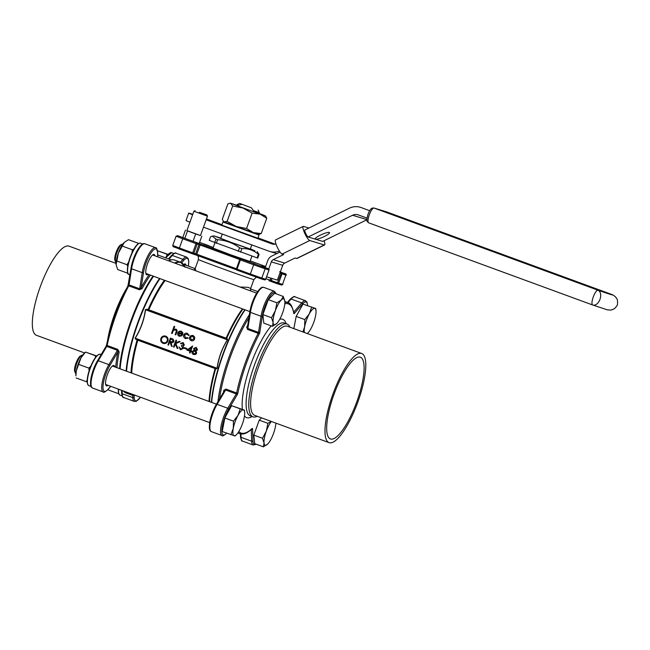 <?xml version="1.0" encoding="UTF-8"?>
<svg xmlns="http://www.w3.org/2000/svg" width="650" height="650" viewBox="0 0 650 650"><rect width="100%" height="100%" fill="white"/><g stroke="black" fill="none" stroke-linecap="round" stroke-linejoin="round"><path stroke-width="0.97" d="M186.891 230.596L200.468 235.519M191.75 232.529L200.452 235.568L207.472 216.166L193.887 211.25L186.867 230.653L191.75 232.529M214.939 242.807L213.021 248.097L231.4 255.06L249.974 261.479L251.916 256.124M255.247 263.973L248.146 261.495L255.247 263.973M213.216 247.553L203.759 244.067L213.257 247.439M185.469 230.1L182.788 237.494L184.811 238.363L199.176 243.506L201.849 236.113M222.016 224.689L207.586 219.399A39.301 0.585 19.9 0 0 206.448 219.001M192.782 214.305A39.301 0.585 19.9 0 0 188.711 213.111A39.301 0.585 19.9 0 0 192.603 214.801M275.974 244.01A7.857 7.556 106.9 0 1 271.627 243.799L206.164 219.789M275.129 244.172L257.993 237.892M221.845 225.168L257.871 238.217L259.009 235.072L222.974 222.032L221.845 225.168M203.482 227.175L268.946 251.193A15.722 15.113 -73.1 0 0 269.726 251.453A15.722 15.113 -73.1 0 0 279.394 251.046M189.93 222.186A39.301 0.585 -160.1 0 1 186.038 220.496L188.711 213.111M222.276 234.073L220.724 238.347L231.368 242.442L250.291 249.056L251.794 244.896M262.478 438.271L264.046 442.959L263.396 446.843L254.751 443.666L253.825 435.094L262.478 438.271L266.289 431.21A13.756 3.786 110.1 0 0 264.046 442.959A13.756 3.786 110.1 0 0 267.564 444.169A13.756 3.786 110.1 0 0 267.678 444.064A13.756 3.786 110.1 0 0 273.544 433.412A13.756 3.786 -69.9 0 0 275.836 423.109M263.396 446.843L267.678 444.064M261.527 417.861L259.236 420.16L253.825 435.094M271.188 421.403L267.881 423.337L259.236 420.16M267.881 423.337L266.289 431.21A13.756 3.786 110.1 0 1 271.351 421.468M236.413 434.696A13.756 3.786 -69.9 0 0 239.566 430.259A13.756 3.786 110.1 0 0 244.254 417.324A13.756 3.786 110.1 0 0 244.644 412.271L244.432 410.134L240.248 408.858L237.965 415.415L233.472 421.159L224.827 417.983L222.235 431.551L235.072 436.004L236.413 434.696A13.756 3.786 -69.9 0 1 234.089 435.768A13.756 3.786 110.1 0 1 233.285 428.35L230.88 434.728M240.248 408.858L231.603 405.689L224.827 417.983M233.472 421.159L233.285 428.35A13.756 3.786 110.1 0 1 237.965 415.415A13.756 3.786 110.1 0 1 243.449 409.906A13.756 3.786 110.1 0 1 244.644 412.271M244.432 410.134L231.603 405.689M284.846 301.218L283.262 296.449L274.617 293.272L268.287 299.634L262.884 314.576L263.803 323.139L272.456 326.316L276.729 323.537A13.756 3.786 110.1 0 0 282.596 312.894A13.756 3.786 110.1 0 0 284.846 301.218A13.756 3.786 110.1 0 0 284.838 301.137A13.756 3.786 110.1 0 0 281.206 300.032L276.933 302.811L268.287 299.634M283.262 296.449L281.206 300.032A13.756 3.786 110.1 0 0 275.34 310.684L271.529 317.744L262.884 314.576M276.933 302.811L275.34 310.684A13.756 3.786 -69.9 0 0 273.098 322.433L272.456 326.316M271.529 317.744L273.098 322.433A13.756 3.786 110.1 0 0 276.616 323.651A13.756 3.786 110.1 0 0 276.729 323.537M307.287 333.548A13.756 3.786 110.1 0 0 307.767 333.125A13.756 3.786 110.1 0 0 310.911 328.681A13.756 3.786 110.1 0 0 315.599 315.754A13.756 3.786 110.1 0 0 315.989 310.692L315.778 308.555L302.949 304.111L296.173 316.412L293.841 328.616M315.778 308.555L302.949 304.111M311.594 307.287L309.311 313.836L304.817 319.581L296.173 316.412M304.817 319.581L304.631 326.771L302.876 331.931M220.813 238.111L213.899 235.869L229.45 241.857L254.995 250.908L250.38 248.82M196.284 347.368L197.454 349.814L196.007 350.902L196.617 353.186L195.609 354.421L193.594 354.534C192.278 354.006 191.791 353.023 192.132 351.601L194.106 350.204L193.676 348.4L196.284 347.368L197.511 349.83L196.056 350.919L196.666 353.202L195.658 354.437L193.643 354.551M192.506 345.987L190.962 350.781L191.718 351.057L191.466 351.764L190.653 351.471L190.084 353.048L189.491 352.828L190.068 351.252L186.948 350.106L192.627 346.027L190.913 350.764L191.669 351.041L191.417 351.748M190.71 351.488L190.084 353.048M165.466 336.066L165.677 336.139C167.757 337.098 168.488 338.731 167.879 341.014C166.896 343.151 165.311 343.931 163.126 343.354M163.077 343.338C161.037 342.379 160.314 340.762 160.907 338.504C161.874 336.367 163.451 335.579 165.628 336.123C167.7 337.082 168.431 338.715 167.822 341.006C166.839 343.135 165.254 343.915 163.077 343.338L163.353 343.428M187.208 333.312L189.199 335.359L188.532 335.481L186.94 333.913M187.159 333.978L184.397 335.189L185.729 337.927M187.102 333.962L184.34 335.173L185.681 337.919L187.744 337.675L188.167 338.211L185.502 338.544M185.648 338.593L185.445 338.528C183.901 337.862 183.332 336.692 183.731 335.01C184.511 333.418 185.721 332.873 187.371 333.369L187.419 333.385M178.441 333.174L179.644 335.692M181.626 335.238L182.049 335.717L179.327 336.277C177.881 335.603 177.385 334.449 177.848 332.816L179.002 331.354L181.22 331.11L182.796 332.8L182.691 334.734L178.393 333.158L179.481 335.636L181.626 335.238L182.097 335.733L179.384 336.294M181.058 331.061L182.845 332.816L182.691 334.734M227.467 339.844L145.543 309.766C144.105 320.027 140.668 329.509 135.249 338.219L135.728 339.016L216.499 368.639L217.068 368.233C218.506 357.971 221.943 348.481 227.37 339.779L226.119 338.171L227.411 338.975L227.467 339.844C222.048 348.53 218.627 357.996 217.189 368.241L216.596 368.851L215.118 368.574L137.808 340.218L135.582 339.129L135.111 338.138C140.53 329.452 143.959 319.987 145.397 309.741L146.396 309.262L148.809 309.814L145.397 309.741M174.094 326.308L174.688 326.527L173.615 329.493L175.817 329.127C177.052 329.834 177.344 330.899 176.694 332.321L175.768 334.872L175.175 334.661L176.369 331.142L175.484 329.704L173.379 330.428L172.144 333.548L171.551 333.328L174.094 326.308L174.736 326.544L173.688 329.444M175.703 329.095L175.866 329.144C177.109 329.851 177.401 330.915 176.743 332.337L175.768 334.872M175.541 329.721L173.428 330.444L172.144 333.548M192.928 335.408L194.643 336.968L194.659 338.983C193.944 340.519 192.806 341.071 191.246 340.649M191.441 340.714L191.197 340.632C189.719 339.942 189.207 338.78 189.638 337.147L190.938 335.611L193.066 335.457L194.594 336.952L194.61 338.967C193.895 340.502 192.757 341.055 191.197 340.632M170.406 338.081L173.233 339.219L173.924 341.437C173.249 342.688 172.25 343.021 170.926 342.436L172.193 346.483L171.413 346.198L170.146 342.152L169.666 341.981L168.521 345.134L167.928 344.923L170.406 338.081L173.176 339.202L173.875 341.421C173.201 342.68 172.193 343.013 170.869 342.42L172.144 346.466M169.715 341.998L168.521 345.134M175.971 340.121L176.556 340.332L175.614 342.94L179.294 341.339L180.139 341.648L175.801 343.533L177.913 348.587L177.125 348.294L175.273 343.874L174.078 347.173L173.493 346.962L175.971 340.121L176.613 340.348L175.679 342.908M179.294 341.339L180.188 341.664L175.849 343.549L177.913 348.587M175.305 343.947L174.078 347.173M182.845 343.233L180.448 343.549L183.089 342.526L184.364 345.012L183.089 346.133L183.544 348.343L180.472 349.716M184.364 345.012L183.089 342.526M184.316 344.996L183.04 346.125L183.495 348.327L180.627 349.765M180.416 349.7L178.961 346.881L180.862 349.066M184.478 347.612L187.005 348.538L186.753 349.237L184.169 348.294L184.478 347.612M217.961 401.602A70.744 19.476 -69.9 0 1 229.182 356.614A70.744 19.476 -69.9 0 1 249.397 314.608M174.598 263.031A70.744 19.476 -69.9 0 1 180.635 262.283L174.647 260.089A70.744 19.476 110.1 0 0 168.61 260.837M153.562 276.25A70.744 19.476 110.1 0 0 131.625 320.832A70.744 19.476 110.1 0 0 120.12 368.842M123.256 390.926A70.744 19.476 110.1 0 0 125.921 392.925L131.909 395.119A70.744 19.476 -69.9 0 1 129.244 393.128M248.909 317.72A69.761 19.199 110.1 0 0 243.132 327.811A69.761 19.199 110.1 0 0 219.562 398.905M119.592 368.656A69.761 19.199 -69.9 0 1 130.999 320.58A69.761 19.199 -69.9 0 1 153.026 276.055M239.964 287.016L248.081 287.324L250.648 288.478L253.866 279.606A29.477 0.439 -160.1 0 1 225.997 269.977A29.477 0.439 -160.1 0 1 198.429 259.537L195.211 268.409L195.886 270.847M216.596 368.851L217.189 368.241M181.025 331.736L179.619 331.752L178.677 332.564L182.325 333.897L180.879 331.687M178.677 332.564L182.325 333.897M181.074 331.752L179.668 331.768L178.726 332.581M187.232 333.32L189.199 335.359M187.744 337.675L188.167 338.211M188.11 338.195L185.445 338.528M189.142 335.343L188.532 335.481M192.839 336.066L190.222 337.366L191.417 340.015L194.017 338.756L192.717 336.026M192.896 336.082L190.279 337.382L191.555 340.064M165.401 336.838C163.613 336.367 162.313 336.993 161.493 338.715C161.029 340.551 161.639 341.859 163.304 342.631C165.1 343.135 166.408 342.526 167.237 340.787C167.7 338.934 167.091 337.618 165.401 336.838L165.23 336.781M163.361 342.648L163.361 342.648C161.688 341.876 161.086 340.567 161.549 338.731C162.362 337.001 163.67 336.375 165.457 336.854M171.169 341.746L173.282 341.201L171.974 339.446L170.747 338.999L169.918 341.274L171.462 341.843L169.967 341.291L170.796 339.016M178.961 346.881L180.684 349.001L182.877 348.173L181.382 345.979L181.634 345.28L183.731 344.776L182.691 343.184M182.796 343.216L181.041 343.769M184.429 347.596L187.005 348.538M186.956 348.522L186.696 349.221M188.362 349.83L190.32 350.553L191.393 347.579L188.362 349.83L190.32 350.545M191.368 347.652L188.411 349.846M195.951 348.043L194.261 348.627L195.179 350.244L196.877 349.57L195.821 348.002M195.227 350.261L194.309 348.644L195.999 348.059M194.935 350.951L192.717 351.845L193.854 353.836L196.024 352.983L194.797 350.902M193.903 353.852L192.766 351.861L194.992 350.967M214.671 242.702L215.979 239.078L212.217 236.169L210.568 236.746L209.251 240.37L257.757 258.123L259.066 254.499L257.124 251.518M257.091 257.92L258.399 254.296C253.679 250.291 248.17 248.389 241.881 248.584L240.565 252.2M238.257 251.379L239.566 247.756C233.033 242.97 225.721 240.289 217.628 239.704L216.312 243.328M239.566 247.756L241.881 248.584M258.399 254.296L259.066 254.499M215.979 239.078L217.628 239.704M356.866 401.57A43.526 11.984 110.1 0 0 360.376 357.207A43.526 11.984 110.1 0 0 334.141 393.949A43.526 11.984 110.1 0 0 330.395 438.937A43.526 11.984 110.1 0 0 356.866 401.57M332.873 394.266A47.458 13.065 -69.9 0 1 361.733 353.519A47.458 13.065 -69.9 0 1 357.654 402.577A47.458 13.065 -69.9 0 1 329.046 442.634A47.458 13.065 -69.9 0 1 332.873 394.266M329.046 442.634L254.686 415.35A47.458 13.065 -69.9 0 1 258.513 366.99A47.458 13.065 -69.9 0 1 287.373 326.243L361.733 353.519M257.229 416.284A49.424 13.601 -69.9 0 1 252.988 416.821A49.424 13.601 -69.9 0 1 256.969 366.454A49.424 13.601 -69.9 0 1 287.024 324.025A49.424 13.601 -69.9 0 1 289.916 327.178M276.014 293.792A16.705 4.599 110.1 0 0 269.108 297.692A16.705 4.599 110.1 0 0 262.34 316.119L259.821 332.248A1.966 0.544 110.1 0 1 259.171 334.157A68.778 18.931 110.1 0 0 237.892 392.949A1.966 0.544 110.1 0 1 237.161 394.842L228.662 409.151A0.983 0.528 -149.3 0 0 227.76 408.233L217.116 404.332A17.688 4.867 110.1 0 0 210.592 421.33A17.688 4.867 110.1 0 0 211.388 431.632L222.032 435.541A17.688 4.867 -69.9 0 1 221.236 425.23A17.688 4.867 -69.9 0 1 227.76 408.233L236.259 393.924L225.615 390.016L217.116 404.332A0.983 0.528 -149.3 0 0 216.287 404.422L224.494 390.601L225.615 390.016L225.981 389.074L223.819 390.309A0.983 0.471 11.2 0 1 224.388 390.78M247.447 327.088A0.983 0.439 28.4 0 1 246.716 327.064L247.561 329.444L258.204 333.344A69.761 19.199 -69.9 0 0 236.616 392.974L236.259 393.924A0.983 0.528 -149.3 0 1 237.161 394.842M247.561 329.444L247.886 328.486L258.529 332.386L261.048 316.257L250.412 312.358A0.983 0.552 -171.1 0 1 249.844 311.74C250.949 305.435 253.102 299.406 256.319 293.662C261.755 285.098 262.941 287.674 263.77 287.373A17.688 4.867 110.1 0 0 256.384 294.929A17.688 4.867 110.1 0 0 250.412 312.358L247.886 328.486L247.406 327.316L249.844 311.74A0.983 0.552 -171.1 0 1 249.925 311.561M116.074 263.404L69.071 246.163A47.458 13.065 110.1 0 0 40.462 286.219A47.458 13.065 110.1 0 0 36.384 335.278L84.597 352.958M126.612 288.421A47.458 13.065 110.1 0 0 107.608 340.243M122.744 296.449A49.424 13.601 110.1 0 0 109.842 331.622M139.368 289.754L142.066 288.673A0.983 0.439 28.4 0 1 141.115 287.836L139.693 288.795L142.212 272.667L131.568 268.759L129.049 284.895L139.693 288.795L139.368 289.754L128.724 285.846A69.761 19.199 110.1 0 0 107.136 345.483L117.78 349.383L117.894 351.975L109.826 365.56A16.705 4.599 110.1 0 0 103.041 385.824A16.705 4.599 110.1 0 0 108.046 389.301L110.646 386.303M115.684 367.217A70.744 19.476 -69.9 0 1 117.894 351.975A0.983 0.471 11.2 0 1 119.169 351.926L117.78 349.383M148.151 274.267A10.806 2.974 -69.9 0 1 146.697 274.779A10.806 2.974 -69.9 0 1 146.648 274.763A10.806 2.974 -69.9 0 1 147.582 263.591A10.806 2.974 -69.9 0 1 154.099 254.467A10.806 2.974 -69.9 0 1 154.919 255.816M183.617 264.55A10.806 2.974 -69.9 0 1 185.242 263.941A10.806 2.974 -69.9 0 1 186.071 265.289M107.957 385.32A10.806 2.974 -69.9 0 1 106.454 385.816A10.806 2.974 -69.9 0 1 107.323 374.798A10.806 2.974 -69.9 0 1 113.896 365.519A10.806 2.974 -69.9 0 1 114.725 366.868M315.989 310.692A13.756 3.786 110.1 0 0 314.795 308.327A13.756 3.786 -69.9 0 0 309.311 313.836A13.756 3.786 110.1 0 0 304.631 326.771A13.756 3.786 110.1 0 0 304.33 332.459M156.837 250.518L168.074 254.377M157.528 250.77L167.034 254.256L166.595 256.206M167.911 254.548L167.034 254.256M115.546 261.869L114.952 260.447A8.645 2.381 -69.9 0 1 116.163 252.208A8.645 2.381 -69.9 0 1 120.664 244.887L122.029 244.189A9.823 2.706 110.1 0 0 116.919 252.509A9.823 2.706 110.1 0 0 115.546 261.869A9.823 2.706 110.1 0 0 116.122 262.519M122.891 244.067A9.823 2.706 110.1 0 0 122.029 244.189M127.806 273.252L117.699 269.547L116.122 264.851A13.756 3.786 -69.9 0 1 116.114 264.769A13.756 3.786 -69.9 0 1 118.365 253.102A13.756 3.786 -69.9 0 1 124.231 242.45A13.756 3.786 -69.9 0 1 124.345 242.344A13.756 3.786 -69.9 0 1 124.378 242.312M124.345 242.344L118.365 253.102L116.114 264.769M124.231 242.45L128.513 239.679L138.71 243.417M122.176 246.041L132.381 249.779L132.031 252.744M134.014 248.95L132.381 249.779M116.772 260.975L126.969 264.713L127.709 266.321M128.586 262.243L126.969 264.713M96.566 356.127L95.688 355.834L95.241 357.776M75.343 372.913L74.758 371.499A8.645 2.381 -69.9 0 1 75.969 363.261A8.645 2.381 -69.9 0 1 80.462 355.94L81.827 355.241A9.823 2.706 110.1 0 0 76.724 363.553A9.823 2.706 110.1 0 0 75.343 372.913A9.823 2.706 110.1 0 0 75.92 373.563M82.688 355.119A9.823 2.706 110.1 0 0 81.827 355.241M95.688 355.834L85.491 352.089L80.998 357.833L76.31 370.768L75.92 375.822A13.756 3.786 -69.9 0 1 76.31 370.768A13.756 3.786 -69.9 0 1 80.998 357.833A13.756 3.786 -69.9 0 1 84.142 353.389L85.491 352.089L96.728 355.948M78.715 364.39L88.912 368.127L89.082 370.898M90.837 366.072L88.912 368.127M76.131 377.959L87.165 381.981M87.197 380.006L86.328 381.696M118.755 393.778L108.647 390.073L108.241 389.228M236.275 226.501L253.329 232.602L261.219 233.569L258.741 234.357L253.329 232.602L246.569 228.499L236.275 226.501L223.641 221.65L223.307 221.252L224.144 221.894L227.11 221.366L236.275 226.501M236.868 205.303L230.336 203.157L227.857 203.954L222.308 219.294L223.307 221.244M251.355 207.789L239.647 203.401L251.355 207.789L253.524 210.681L259.301 212.607L258.968 213.533L253.191 211.607L253.524 210.681M238.501 205.173L237.128 204.579L236.795 205.506L238.168 206.091L238.501 205.173L242.011 204.368M253.191 211.607L238.168 206.091M230.336 203.157L260.016 214.126L265.436 215.865L259.041 213.33M229.539 203.304L230.831 203.418L232.668 206.026L242.962 208.024L252.119 213.159L260.016 214.126L266.776 218.229L265.436 215.865M232.668 206.026L227.11 221.366M252.119 213.159L246.569 228.499M266.776 218.229L261.219 233.569M308.904 228.044L303.493 226.403A7.857 1.609 63.9 0 0 303.16 226.403A7.857 1.609 63.9 0 0 304.549 232.838A7.857 1.609 63.9 0 0 309.749 240.533L324.252 244.944A7.857 1.609 63.9 0 0 324.594 244.936A7.857 1.609 63.9 0 0 324.09 240.727M322.969 241.28A3.933 0.804 63.9 0 1 322.863 241.41A3.933 0.804 63.9 0 1 322.692 241.41L308.181 236.998L352.568 215.248A7.857 7.556 106.9 0 1 358.369 214.922L366.998 218.091M369.679 210.697L361.043 207.529A15.722 15.113 -73.1 0 0 360.271 207.277A15.722 15.113 -73.1 0 0 349.44 208.179L305.061 229.929A3.933 0.804 63.9 0 0 304.891 229.938A3.933 0.804 63.9 0 0 305.736 233.488A3.933 0.804 63.9 0 0 308.181 236.998M309.749 240.533L282.108 254.077L283.668 254.548L273.301 259.626L284.708 263.096L295.067 258.017L296.619 258.489L324.252 244.944M282.108 254.077A7.857 1.609 -116.1 0 1 276.916 246.374A7.857 1.609 -116.1 0 1 275.527 239.947L303.16 226.403M324.594 244.936L296.952 258.481A7.857 1.609 -116.1 0 1 296.619 258.489M322.692 241.41L366.884 219.757M315.437 239.208A7.857 1.446 156.1 0 0 323.684 236.803A7.857 1.446 156.1 0 0 329.534 232.643A7.857 1.446 156.1 0 0 321.758 234.496A7.857 1.446 156.1 0 0 315.161 238.997A7.857 1.446 156.1 0 0 315.437 239.208M280.053 252.021L271.741 256.092A7.857 7.556 -73.1 0 0 267.767 260.553L265.233 267.564M266.598 276.827L277.371 280.109L282.717 265.322A3.933 3.778 106.9 0 1 284.708 263.096M268.759 268.921L271.318 261.861A3.933 3.778 106.9 0 1 273.301 259.626M195.683 233.984L193.009 241.369M187.493 230.977L184.811 238.363M199.371 212.282L206.879 214.906L199.371 212.282M130.983 372.832A67.104 18.468 -69.9 0 1 137.174 339.698L137.304 339.584M135.582 339.129L216.491 368.639M135.111 338.138L217.068 368.233M146.396 309.262L227.411 338.975M147.907 309.79L226.598 338.658M164.377 280.215A67.104 18.468 -69.9 0 0 147.997 309.814L148.037 310.001M242.946 309.034A67.104 18.468 110.1 0 0 226.557 338.634L226.346 338.731M209.552 401.651A67.104 18.468 110.1 0 1 215.735 368.517L215.678 368.339M242.686 259.577A0.983 0.942 106.9 0 1 242.783 259.61L264.591 267.572L268.474 268.759L261.007 265.988L265.33 267.304M265.882 278.809L270.14 280.101L270.855 278.127M280.215 272.252L285.317 273.877L280.337 271.911M265.614 266.508L250.201 260.853L265.614 266.508M208.723 245.635L199.582 242.385L208.731 245.643M177.678 235.69A0.983 0.942 -73.1 0 0 177.629 235.674L198.445 243.344A0.983 0.942 106.9 0 1 198.998 244.595L197.186 244.043L193.838 253.281L195.65 253.833L198.998 244.595L200.143 244.993L196.796 254.231L236.413 268.767M239.761 259.529L200.143 244.993L200.736 244.148L198.445 243.344M200.736 244.148L242.783 259.61M271.627 243.799L272.407 244.034M118.869 393.738A16.307 4.493 -69.9 0 1 118.397 389.147L118.739 393.738L119.957 395.094A16.705 4.599 110.1 0 0 120.031 395.119M87.726 384.264A16.307 4.493 -69.9 0 1 89.911 368.501A16.307 4.493 -69.9 0 1 98.613 354.591M127.928 273.211A16.307 4.493 -69.9 0 1 130.195 257.213A16.307 4.493 -69.9 0 1 138.808 243.539M106.576 345.061A1.966 0.544 -69.9 0 1 106.064 346.409M106.633 344.801A68.778 18.931 -69.9 0 1 127.92 286.016A0.983 0.414 -152.2 0 1 127.936 285.878C118.162 304.752 111.036 324.439 106.559 344.931A0.983 0.439 -168.2 0 1 106.633 344.801M128.505 284.44A1.966 0.544 -69.9 0 1 128.026 285.789M228.662 409.151A16.705 4.599 110.1 0 0 221.894 429.195A16.705 4.599 110.1 0 0 226.639 433.168M238.81 431.567A68.778 18.931 110.1 0 0 252.078 428.577A1.966 0.544 110.1 0 1 252.566 428.87L252.98 440.83A16.705 4.599 110.1 0 0 256.027 444.137M307.539 305.533A16.705 4.599 110.1 0 0 302.486 304.054L294.361 313.406A1.966 0.544 110.1 0 1 293.784 313.381A68.778 18.931 110.1 0 0 284.814 303.769M242.385 409.378A52.374 14.414 -69.9 0 1 250.876 364.268A52.374 14.414 -69.9 0 1 271.237 325.869M279.727 319.28A52.374 14.414 -69.9 0 1 286.179 323.708M252.143 416.512A52.374 14.414 -69.9 0 1 244.489 415.911M165.791 257.887A16.705 4.599 110.1 0 1 171.665 252.679L165.539 257.79A16.307 4.493 -69.9 0 1 169.959 253.012M272.017 278.476L271.286 280.507L277.493 282.783L281.434 272.699A0.983 0.942 106.9 0 1 281.986 273.951L278.639 283.189L282.523 284.367L285.87 275.129L279.874 273.187M260.674 278.688L264.461 279.841A0.983 0.942 -73.1 0 0 264.509 279.858L260.626 278.679A0.983 0.942 -73.1 0 1 260.577 278.663L236.957 270.14L237.031 269.141L236.373 268.889L239.712 259.651L240.378 259.902L237.031 269.141L250.339 274.024L253.679 264.786L240.378 259.902L240.971 259.058A0.983 0.942 106.9 0 0 240.922 259.041A0.983 0.983 0 0 0 239.712 259.651L239.752 259.659A0.983 0.942 106.9 0 1 240.922 259.041L242.751 259.594M209.032 401.464A66.812 18.387 -69.9 0 1 215.118 368.574M137.808 340.218A66.812 18.387 110.1 0 0 131.722 373.108M165.116 280.491A66.812 18.387 110.1 0 0 148.809 309.814L226.119 338.171A66.812 18.387 -69.9 0 1 242.426 308.848M211.372 402.317A70.574 19.427 -69.9 0 1 222.861 354.291A70.574 19.427 -69.9 0 1 244.814 309.725M159.989 278.606A70.574 19.427 110.1 0 0 133.234 337.829A70.574 19.427 110.1 0 0 126.547 371.207M129.903 393.372A70.574 19.427 110.1 0 0 135.314 395.354M184.966 266.841A70.574 19.427 110.1 0 0 175.134 263.234M245.131 309.839A70.744 19.476 110.1 0 0 223.194 354.421A70.744 19.476 110.1 0 0 211.681 402.431M126.108 371.044A70.744 19.476 -69.9 0 1 159.551 278.444M194.513 254.451L236.535 269.839L196.714 255.239L196.796 254.231L195.65 253.833A0.983 0.942 -73.1 0 1 194.431 254.426L192.717 253.906M196.714 255.239L192.668 253.89A0.983 0.942 106.9 0 1 192.619 253.874L192.619 253.874A0.983 0.983 0 0 0 192.668 253.89A0.983 0.942 106.9 0 0 193.838 253.281L192.692 252.874L196.032 243.636L182.731 238.753L179.392 247.991L192.692 252.874L192.611 253.874L173.664 246.781M285.317 273.877A0.983 0.942 106.9 0 1 285.87 275.129L282.523 284.367A0.983 0.942 106.9 0 1 281.304 284.968L277.517 283.814M277.412 283.782L271.213 281.507L277.42 283.782A0.983 0.983 0 0 0 277.469 283.798A0.983 0.942 106.9 0 1 277.42 283.782L277.493 282.783L278.639 283.189A0.983 0.942 106.9 0 1 277.469 283.798L281.352 284.984L282.896 284.456M268.994 280.727L271.204 281.507L271.286 280.507L270.14 280.101A0.983 0.942 106.9 0 1 268.921 280.702L271.204 281.507M265.679 279.248L269.027 270.01L265.143 268.824L261.796 278.062L265.679 279.248A0.983 0.942 -73.1 0 1 264.509 279.858A0.983 0.983 0 0 0 265.72 279.256L269.027 270.01A0.983 0.942 -73.1 0 0 268.474 268.759L261.056 266.021M250.258 275.023L250.339 274.024L261.796 278.062A0.983 0.942 -73.1 0 1 260.626 278.679L236.957 270.14A0.983 0.983 0 0 1 236.373 268.889L239.744 259.667M264.591 267.572A0.983 0.942 -73.1 0 1 265.143 268.824L253.679 264.786L254.272 263.941M172.737 245.44L179.392 247.991L179.311 248.999C170.463 245.278 174.159 247.975 172.737 245.44L176.085 236.202L182.731 238.753L183.324 237.908M176.085 236.202L177.629 235.674A0.983 0.942 -73.1 0 0 177.572 235.658M236.949 270.14A0.983 0.942 106.9 0 1 236.405 268.905M196.633 242.791L196.032 243.636L197.186 244.043A0.983 0.942 -73.1 0 0 196.633 242.791M287.024 324.025L284.367 323.05A49.424 13.601 110.1 0 0 254.312 365.479A49.424 13.601 110.1 0 0 250.323 415.846L252.988 416.821M284.887 302.396A69.761 19.199 -69.9 0 1 287.828 302.648L284.871 301.567M252.078 428.577A0.983 0.837 -132.4 0 1 251.859 428.976L249.194 431.169C245.716 433.737 242.58 434.566 239.777 433.639A69.761 19.199 -69.9 0 1 238.095 432.656M223.413 392.429A69.761 19.199 -69.9 0 1 223.819 390.309M225.981 389.074L236.616 392.974A0.983 0.439 -168.2 0 0 237.892 392.949M246.716 327.064A69.761 19.199 -69.9 0 1 247.739 325.195M293.735 312.13L301.73 302.924A17.688 4.867 -69.9 0 1 305.565 300.755L294.921 296.847A17.688 4.867 110.1 0 0 291.086 299.016L301.73 302.924A0.983 0.764 41 0 1 302.486 304.054M290.071 299.496A0.983 0.764 41 0 1 291.086 299.016L287.909 302.681M262.34 316.119A0.983 0.552 -171.1 0 1 261.048 316.257A17.688 4.867 -69.9 0 1 267.028 298.838A17.688 4.867 -69.9 0 1 274.414 291.281L263.77 287.373M240.906 433.94L241.028 437.312A17.688 4.867 110.1 0 0 242.539 441.106L253.183 445.014A17.688 4.867 -69.9 0 1 251.664 441.212L251.266 429.504M242.539 441.106C241.8 441.586 241.109 440.099 240.467 436.637A0.983 0.78 -2 0 0 241.028 437.312L251.664 441.212A0.983 0.78 -2 0 0 252.98 440.83M287.828 302.648C290.209 302.721 292.224 306.142 293.865 312.902A0.983 0.845 170.9 0 1 293.784 313.381M293.776 312.366A0.983 0.764 41 0 1 294.361 313.406M259.821 332.248A0.983 0.552 -171.1 0 1 258.529 332.386L258.204 333.344A0.983 0.414 -152.2 0 1 259.171 334.157M211.388 431.632C210.957 430.869 208.382 432.063 209.771 422.012C210.99 415.756 213.168 409.89 216.287 404.422A0.983 0.528 -149.3 0 0 216.247 404.601M226.736 433.209L226.736 433.209C223.779 435.703 222.211 436.483 222.032 435.541M251.485 429.317A0.983 0.78 -2 0 0 252.566 428.87M158.348 255.149A69.761 19.199 110.1 0 0 157.747 254.971L171.275 259.894M150.369 275.08A69.761 19.199 110.1 0 0 142.066 288.673M119.169 351.926A69.761 19.199 110.1 0 0 116.935 367.681M157.706 256.839L157.56 252.517A16.705 4.599 110.1 0 0 151.279 252.566A16.705 4.599 110.1 0 0 143.504 272.529A0.983 0.552 -171.1 0 1 142.212 272.667A17.688 4.867 -69.9 0 1 148.184 255.247A17.688 4.867 -69.9 0 1 155.577 247.682L144.934 243.783A17.688 4.867 110.1 0 0 137.548 251.339A17.688 4.867 110.1 0 0 131.568 268.759A0.983 0.552 -171.1 0 1 131.007 268.141A0.983 0.552 -171.1 0 1 131.089 267.971M143.504 272.529L141.115 287.836A70.744 19.476 -69.9 0 1 149.126 274.625M180.399 262.194L182.894 259.326A17.688 4.867 -69.9 0 1 186.729 257.156L176.085 253.256A17.688 4.867 110.1 0 0 172.25 255.426L169.073 259.09M188.394 266.142A16.705 4.599 110.1 0 0 183.649 260.455A0.983 0.764 41 0 0 182.894 259.326L172.25 255.426A0.983 0.764 41 0 0 171.381 255.58L168.513 258.887M183.649 260.455L181.643 262.762M122.078 390.496L122.184 393.721A17.688 4.867 110.1 0 0 123.703 397.516C122.964 397.995 122.273 396.508 121.631 393.039A0.983 0.78 -2 0 0 122.184 393.721L132.827 397.621L132.754 395.363M140.465 397.239L136.305 401.31L134.347 401.416A17.688 4.867 -69.9 0 1 132.827 397.621A0.983 0.78 -2 0 0 134.136 397.239A16.705 4.599 110.1 0 0 140.4 397.215M134.079 395.493L134.136 397.239M109.826 365.56A0.983 0.528 -149.3 0 0 108.916 364.642L117.423 350.326L106.779 346.426L98.28 360.734A17.688 4.867 110.1 0 0 91.756 377.739A17.688 4.867 110.1 0 0 92.552 388.042L103.196 391.942A17.688 4.867 -69.9 0 1 102.399 381.639A17.688 4.867 -69.9 0 1 108.916 364.642L98.28 360.734A0.983 0.528 -149.3 0 0 97.451 360.831A0.983 0.528 -149.3 0 0 97.411 361.002M157.56 252.517A0.983 0.78 -2 0 0 157.649 252.159L157.812 256.88M171.234 255.905A0.983 0.764 41 0 1 171.381 255.58C174.346 253.086 175.914 252.314 176.085 253.256M144.934 243.783C144.105 244.083 142.919 241.507 137.483 250.063C134.266 255.816 132.112 261.844 131.007 268.141L127.936 285.878A0.983 0.414 -152.2 0 1 128.724 285.846L129.049 284.895A0.983 0.552 -171.1 0 1 128.481 284.277A0.983 0.552 -171.1 0 1 128.57 284.099M92.552 388.042C92.113 387.27 89.538 388.464 90.935 378.422C92.154 372.158 94.323 366.299 97.451 360.831L105.95 346.515A0.983 0.528 -149.3 0 1 106.779 346.426L107.136 345.483A0.983 0.439 -168.2 0 1 106.559 344.931L105.95 346.515A0.983 0.528 -149.3 0 0 105.909 346.694M108.046 389.301A0.983 0.764 41 0 1 107.9 389.618C104.934 392.113 103.366 392.884 103.196 391.942M142.716 244.01L140.522 243.206A16.705 4.599 110.1 0 0 130.447 257.303A16.705 4.599 110.1 0 0 129.009 274.568A16.705 4.599 110.1 0 0 129.082 274.592M101.172 354.567L100.319 354.258A16.705 4.599 110.1 0 0 90.163 368.599A16.705 4.599 110.1 0 0 88.814 385.621L91.008 386.425M118.609 389.228A16.705 4.599 110.1 0 0 119.957 395.094L122.151 395.899M610.48 294.003A7.857 2.161 110.1 0 0 610.447 293.995L386.498 211.843L374.059 208.057L598.016 290.209A41.267 0.618 19.9 0 0 610.447 293.995A7.857 7.434 112.4 0 1 610.773 294.117A7.857 7.857 0 0 0 610.48 294.003L386.531 211.851A7.857 2.161 110.1 0 0 386.531 211.851A7.857 2.161 110.1 0 0 386.498 211.843A1.966 1.885 -73.1 0 0 386.303 211.778M599.974 299.374A7.857 4.964 -70.8 0 0 598.016 290.209A7.857 2.161 -69.9 0 0 593.263 296.969A7.857 2.161 -69.9 0 0 592.629 304.98A7.857 7.857 0 0 0 592.751 305.021A7.857 4.964 -70.8 0 0 599.974 299.374M386.531 211.851L373.961 208.024A1.966 1.885 -73.1 0 1 374.059 208.057A7.857 2.161 110.1 0 0 369.314 214.817A7.857 2.161 110.1 0 0 368.68 222.828L592.629 304.98A7.857 2.161 -69.9 0 0 592.662 304.988A7.857 4.964 -70.8 0 0 592.751 305.021L607.344 309.863L611.049 310.091L614.242 308.807C616.363 306.759 617.337 305.492 617.183 305.004C617.768 305.207 617.711 299.008 616.712 298.594C615.542 296.53 613.559 295.035 610.773 294.117M373.961 208.024C371.971 208.057 370.768 207.594 367.981 214.305C365.966 222.121 366.836 220.927 368.68 222.828A7.857 2.161 110.1 0 0 368.713 222.836L592.597 304.964M361.043 207.529L360.271 207.277M352.568 215.248L366.884 219.602M271.318 261.861L282.717 265.322M105.625 384.459L209.666 422.63M112.393 366.015L216.434 404.178M145.827 273.414L249.868 311.577M152.596 254.963L256.636 293.126M183.739 264.436L195.13 268.621M250.518 288.933L257.652 291.549M284.871 301.535L287.373 302.453M269.067 270.018A0.983 0.983 0 0 0 268.483 268.759M286.244 275.218C286.106 273.016 285.35 274.259 279.671 271.668M192.611 253.874L179.311 248.999M250.648 288.478L250.656 290.932M193.862 270.099L195.211 268.409M253.866 279.606L256.327 277.209M197.657 255.58L198.396 256.783L198.429 259.537M185.153 267.272L180.635 262.283M131.909 395.119L135.362 395.371M213.899 235.869L212.217 236.169M239.777 433.639L237.892 432.949M294.921 296.847C294.751 295.904 293.183 296.684 290.217 299.179L287.357 302.477M307.645 305.573L306.987 302.104L305.565 300.755M276.274 293.881L274.414 291.281M240.37 433.826L240.467 436.637M256.279 444.226L253.183 445.014M251.859 428.976L251.168 429.049M134.347 401.416L123.703 397.516M157.649 252.159C157.007 248.698 156.317 247.203 155.577 247.682M188.451 266.167L188.752 260.886L188.151 258.513L186.729 257.156M110.744 386.344L107.9 389.618M121.534 390.301L121.631 393.039M171.665 252.679L173.859 253.484M307.767 333.125L307.312 333.556M140.522 243.206C138.482 242.775 136.077 245.107 133.307 250.201L129.618 258.822L127.644 266.703C127.132 276.933 128.554 273.122 129.009 274.568L129.943 274.918M88.814 385.621L87.604 384.288L87.149 381.371C87.181 377.853 88.099 373.563 89.895 368.493C93.567 358.938 97.045 354.193 100.319 354.258M269.726 251.453L276.811 253.606M222.974 222.032L223.632 221.642M258.757 234.349L259.009 235.072M258.123 210.088L259.301 212.607M239.647 203.401L237.136 204.579M195.146 210.657L193.895 211.25M206.879 214.906L207.472 216.166"/></g></svg>
